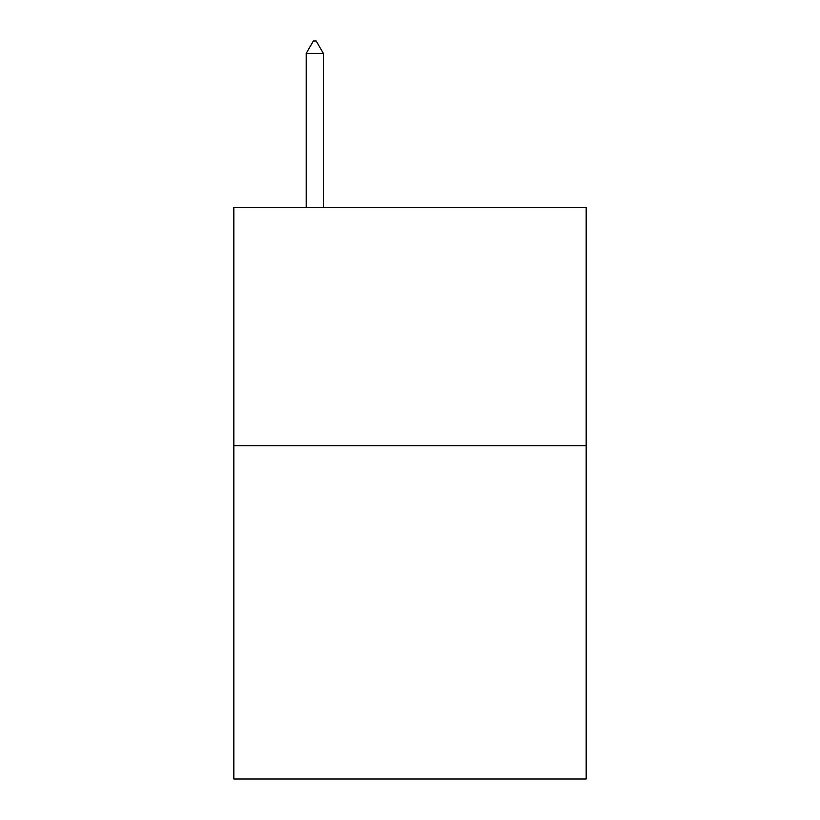 <?xml version="1.0" encoding="UTF-8"?>
<svg xmlns="http://www.w3.org/2000/svg" width="820" height="820" viewBox="0 0 820 820"><rect width="100%" height="100%" fill="white"/><g stroke="black" fill="none" stroke-linecap="round" stroke-linejoin="round"><path stroke-width="1.23" d="M586.167 445.711L586.167 779L233.833 779L233.833 207.644L586.167 207.644L586.167 445.711L233.833 445.711M323.346 53.382L316.202 41L313.342 41L306.208 53.382L323.346 53.382L323.346 207.644M306.208 53.382L306.208 207.644"/></g></svg>
